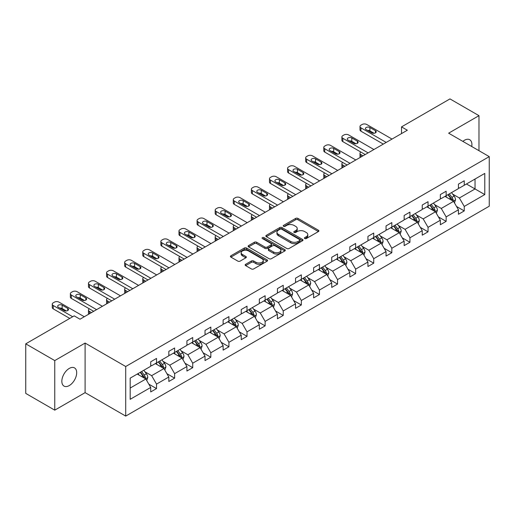 <?xml version="1.0" encoding="UTF-8"?>
<svg xmlns="http://www.w3.org/2000/svg" width="515" height="515" viewBox="0 0 515 515"><rect width="100%" height="100%" fill="white"/><g stroke="black" fill="none" stroke-linecap="round" stroke-linejoin="round"><path stroke-width="0.77" d="M304.732 238.542A1.127 0.65 0 0 0 306.322 238.542L318.425 231.557A1.609 0.927 0 0 0 318.894 230.9A1.609 0.927 0 0 0 318.425 230.244L297.928 218.405A1.609 0.927 0 0 0 295.649 218.405L283.546 225.39A1.127 0.65 0 0 0 283.218 225.853A1.127 0.65 0 0 0 283.546 226.31A1.127 0.65 0 0 0 285.143 226.31L286.707 225.409A5.156 2.974 0 0 1 293.994 225.409L295.707 226.394A5.156 2.974 0 0 1 297.213 228.499A5.156 2.974 0 0 1 295.707 230.604L294.136 231.505A1.127 0.65 0 0 0 293.808 231.969A1.127 0.65 0 0 0 294.136 232.426A1.127 0.65 0 0 0 295.732 232.426L297.297 231.525A5.156 2.974 0 0 1 304.59 231.525L306.296 232.51A5.156 2.974 0 0 1 307.803 234.615A5.156 2.974 0 0 1 306.296 236.72L304.732 237.621A1.127 0.65 0 0 0 304.397 238.084A1.127 0.65 0 0 0 304.732 238.542L304.732 237.621M69.261 385.574A10.5 6.064 120 0 0 76.123 376.317A10.5 6.064 120 0 0 74.514 367.903A10.5 6.064 120 0 0 69.261 368.425A10.5 6.064 120 0 0 62.405 377.675A10.5 6.064 120 0 0 64.014 386.089A10.5 6.064 120 0 0 69.261 385.574M471.727 146.511A10.5 6.064 120 0 0 469.725 139.726A10.5 6.064 120 0 0 464.478 140.247A10.5 6.064 120 0 0 462.856 141.387M245.649 264.304A1.609 0.927 0 0 0 245.172 264.961A1.609 0.927 0 0 0 245.649 265.618L251.397 268.939A1.609 0.927 0 0 0 253.676 268.939L267.118 261.182A1.609 0.927 0 0 0 267.588 260.526A1.609 0.927 0 0 0 267.118 259.863L246.614 248.03A1.609 0.927 0 0 0 244.335 248.03L230.894 255.788A1.609 0.927 0 0 0 230.424 256.444A1.609 0.927 0 0 0 230.894 257.101L237.846 261.118A1.609 0.927 0 0 0 240.125 261.118L245.874 257.796A1.609 0.927 0 0 0 246.344 257.139A1.609 0.927 0 0 0 245.874 256.476L242.43 254.487A4.307 2.485 0 0 1 241.168 252.73A4.307 2.485 0 0 1 243.827 250.432A4.307 2.485 0 0 1 248.52 250.972L262.019 258.762A4.307 2.485 0 0 1 263.281 260.526A4.307 2.485 0 0 1 260.622 262.824A4.307 2.485 0 0 1 255.923 262.283L253.676 260.983A1.609 0.927 0 0 0 251.397 260.983L245.649 264.304L245.649 265.618M85.104 343.067L54.757 360.584L25.75 343.833L25.75 393.409L54.757 410.159L85.104 392.642L125.712 416.088L125.712 366.513L85.104 343.067L85.104 392.642M478.982 150.695L478.982 115.663L448.636 133.179L489.25 156.624L125.712 366.513M478.982 115.663L449.975 98.912L401.526 126.883L401.526 133.578M25.75 343.833L74.192 315.869L79.999 319.216L407.333 130.231L401.526 126.883M286.816 248.488A1.609 0.927 0 0 0 289.095 248.488L302.537 240.73A1.609 0.927 0 0 0 303.007 240.074A1.609 0.927 0 0 0 302.537 239.417L282.033 227.578A1.609 0.927 0 0 0 279.761 227.578L266.319 235.336A1.609 0.927 0 0 0 265.849 235.999A1.609 0.927 0 0 0 266.319 236.655L286.816 248.488M262.837 238.786A1.127 0.65 0 0 1 263.983 238.947L263.983 237.608L284.827 249.64A1.609 0.927 0 0 1 285.297 250.296A1.609 0.927 0 0 1 284.827 250.953L271.386 258.717A1.609 0.927 0 0 1 269.107 258.717L248.61 246.878L254.359 243.582L254.359 242.243L248.61 245.565A1.609 0.927 0 0 0 248.133 246.222A1.609 0.927 0 0 0 248.61 246.878L248.61 245.565M254.359 243.582A1.609 0.927 0 0 1 256.637 243.582L256.637 242.243A1.609 0.927 0 0 0 254.359 242.243M256.637 242.243L264.955 247.046A1.609 0.927 0 0 0 267.227 247.046L271.045 244.837A1.609 0.927 0 0 0 271.514 244.181A1.609 0.927 0 0 0 271.045 243.524L262.386 238.529A1.127 0.65 0 0 1 262.058 238.065A1.127 0.65 0 0 1 262.753 237.467A1.127 0.65 0 0 1 263.983 237.608M54.757 360.584L54.757 410.159M130.179 378.139L150.721 366.281L150.721 361.788L156.521 358.44L156.521 362.927L168.823 355.826L168.823 351.339L174.624 347.992L174.624 352.479L186.919 345.378L186.919 340.885L192.726 337.537L192.726 342.024L205.022 334.924L205.022 330.437L210.828 327.089L210.828 331.576L223.124 324.476L223.124 319.989L228.924 316.635L228.924 321.128L241.226 314.021L241.226 309.534L247.026 306.187L247.026 310.674L259.328 303.573L259.328 299.086L265.128 295.732L265.128 300.226L277.43 293.125L277.43 288.632L283.231 285.284L283.231 289.771L295.533 282.671L295.533 278.184L301.333 274.836L301.333 279.323L313.629 272.223L313.629 267.736L319.435 264.382L319.435 268.869L331.731 261.768L331.731 257.281L337.537 253.934L337.537 258.421L349.833 251.32L349.833 246.833L355.633 243.479L355.633 247.972L367.935 240.872L367.935 236.379L373.736 233.031L373.736 237.518L386.038 230.417L386.038 225.93L391.838 222.583L391.838 227.07L404.14 219.969L404.14 215.476L409.94 212.129L409.94 216.615L422.242 209.515L422.242 205.028L428.042 201.68L428.042 206.167L440.344 199.067L440.344 194.58L446.144 191.226L446.144 195.719L458.44 188.612L458.44 184.125L464.247 180.778L464.247 185.265L484.782 173.407L484.782 194.58L464.247 206.438L464.247 210.925L458.44 214.272L458.44 209.785L446.144 216.886L446.144 221.373L440.344 224.727L440.344 220.233L428.042 227.334L428.042 231.827L422.242 235.175L422.242 230.688L409.94 237.788L409.94 242.275L404.14 245.623L404.14 241.136L391.838 248.236L391.838 252.73L386.038 256.077L386.038 251.59L373.736 258.691L373.736 263.178L367.935 266.525L367.935 262.038L355.633 269.139L355.633 273.626L349.833 276.98L349.833 272.486L337.537 279.594L337.537 284.08L331.731 287.428L331.731 282.941L319.435 290.042L319.435 294.529L313.629 297.882L313.629 293.389L301.333 300.49L301.333 304.983L295.533 308.331L295.533 303.844L283.231 310.944L283.231 315.431L277.43 318.779L277.43 314.292L265.128 321.392L265.128 325.879L259.328 329.233L259.328 324.746L247.026 331.847L247.026 336.334L241.226 339.681L241.226 335.194L228.924 342.295L228.924 346.782L223.124 350.136L223.124 345.642L210.828 352.743L210.828 357.236L205.022 360.584L205.022 356.097L192.726 363.197L192.726 367.684L186.919 371.032L186.919 366.545L174.624 373.645L174.624 378.139L168.823 381.486L168.823 376.999L156.521 384.1L156.521 388.587L150.721 391.934L150.721 387.447L130.179 399.305L130.179 378.139M125.712 416.088L489.25 206.2L489.25 156.624M155.363 363.596L163.95 368.553L151.648 375.654L144.934 371.779M151.648 375.654L156.521 384.1M163.95 368.553L168.823 376.999M150.721 365.206L151.648 365.74L156.521 362.927M173.465 353.148L182.046 358.105L169.75 365.206L163.03 361.33M169.75 365.206L174.624 373.645M182.046 358.105L186.919 366.545M168.823 354.758L169.75 355.292L174.624 352.479M191.561 342.694L200.148 347.657L187.853 354.758L181.132 350.876M187.853 354.758L192.726 363.197M200.148 347.657L205.022 356.097M186.919 344.303L187.853 344.838L192.726 342.024M209.663 332.246L218.251 337.203L205.949 344.303L199.234 340.428M205.949 344.303L210.828 352.743M218.251 337.203L223.124 345.642M205.022 333.855L205.949 334.39L210.828 331.576M227.765 321.798L236.353 326.755L224.051 333.855L217.336 329.98M224.051 333.855L228.924 342.295M236.353 326.755L241.226 335.194M223.124 323.401L224.051 323.941L228.924 321.128M245.867 311.343L254.455 316.3L242.153 323.401L235.439 319.525M242.153 323.401L247.026 331.847M254.455 316.3L259.328 324.746M241.226 312.953L242.153 313.487L247.026 310.674M263.97 300.895L272.557 305.852L260.255 312.953L253.541 309.077M260.255 312.953L265.128 321.392M272.557 305.852L277.43 314.292M259.328 302.505L260.255 303.039L265.128 300.226M282.072 290.441L290.66 295.398L278.358 302.505L271.643 298.623M278.358 302.505L283.231 310.944M290.66 295.398L295.533 303.844M277.43 292.05L278.358 292.584L283.231 289.771M300.174 279.993L308.755 284.95L296.46 292.05L289.745 288.175M296.46 292.05L301.333 300.49M308.755 284.95L313.629 293.389M295.533 281.602L296.46 282.136L301.333 279.323M318.27 269.545L326.858 274.501L314.562 281.602L307.841 277.72M314.562 281.602L319.435 290.042M326.858 274.501L331.731 282.941M313.629 271.148L314.562 271.688L319.435 268.869M336.372 259.09L344.96 264.047L332.664 271.148L325.944 267.272M332.664 271.148L337.537 279.594M344.96 264.047L349.833 272.486M331.731 260.699L332.664 261.234L337.537 258.421M354.475 248.642L363.062 253.599L350.76 260.699L344.046 256.824M350.76 260.699L355.633 269.139M363.062 253.599L367.935 262.038M349.833 250.245L350.76 250.786L355.633 247.972M372.577 238.188L381.164 243.144L368.862 250.251L362.148 246.37M368.862 250.251L373.736 258.691M381.164 243.144L386.038 251.59M367.935 239.797L368.862 240.331L373.736 237.518M390.679 227.739L399.267 232.696L386.965 239.797L380.25 235.922M386.965 239.797L391.838 248.236M399.267 232.696L404.14 241.136M386.038 229.349L386.965 229.883L391.838 227.07M408.781 217.285L417.369 222.248L405.067 229.349L398.353 225.467M405.067 229.349L409.94 237.788M417.369 222.248L422.242 230.688M404.14 218.894L405.067 219.429L409.94 216.615M426.884 206.837L435.471 211.794L423.169 218.894L416.455 215.019M423.169 218.894L428.042 227.334M435.471 211.794L440.344 220.233M422.242 208.446L423.169 208.981L428.042 206.167M444.986 196.389L453.567 201.346L441.271 208.446L434.551 204.571M441.271 208.446L446.144 216.886M453.567 201.346L458.44 209.785M440.344 197.992L441.271 198.532L446.144 195.719M466.448 183.99L475.036 188.953L459.374 197.992L452.653 194.116M459.374 197.992L464.247 206.438M484.782 194.58L475.036 188.953L475.036 179.033L484.782 173.407M458.44 187.544L459.374 188.078L464.247 185.265M130.179 388.053L145.848 379.008L137.26 374.051M145.848 379.008L150.721 387.447M456.528 206.47L464.247 210.925M438.426 216.918L446.144 221.373M420.324 227.373L428.042 231.827M402.221 237.821L409.94 242.275M384.126 248.275L391.838 252.73M366.023 258.723L373.736 263.178M347.921 269.171L355.633 273.626M329.819 279.626L337.537 284.08M311.717 290.074L319.435 294.529M293.614 300.528L301.333 304.983M275.512 310.976L283.231 315.431M257.41 321.424L265.128 325.879M239.314 331.879L247.026 336.334M221.212 342.327L228.924 346.782M203.11 352.781L210.828 357.236M185.007 363.23L192.726 367.684M166.905 373.684L174.624 378.139M148.803 384.132L156.521 388.587M305.183 238.703L306.296 238.059A5.156 2.974 0 0 0 307.803 235.954L307.803 234.615M297.213 228.499L297.213 229.838A5.156 2.974 0 0 1 295.707 231.943L294.586 232.587M318.405 231.57L297.928 219.744A1.609 0.927 0 0 0 295.649 219.744L283.997 226.471M302.537 239.417L302.537 240.73L282.033 228.918A1.609 0.927 0 0 0 279.761 228.918L266.339 236.668M299.691 240.531A1.127 0.65 0 0 0 300.02 240.074A1.127 0.65 0 0 0 299.691 239.61L281.692 229.22A1.127 0.65 0 0 0 280.102 229.22L278.448 230.179A5.156 2.974 0 0 0 276.941 232.278A5.156 2.974 0 0 0 278.448 234.383L290.75 241.484A5.156 2.974 0 0 0 298.037 241.484L299.691 240.531L299.691 241.87A1.127 0.65 0 0 0 300.02 241.413L300.02 240.074M276.941 232.278L276.941 233.623A5.156 2.974 0 0 0 278.448 235.722L278.448 234.383M299.691 241.87L298.037 242.829A5.156 2.974 0 0 1 290.75 242.829L278.448 235.722M256.637 243.582L264.955 248.385A1.609 0.927 0 0 0 267.227 248.385L271.045 246.183A1.609 0.927 0 0 0 271.514 245.52L271.514 244.181M263.983 238.947L284.808 250.966M273.581 252.022A4.307 2.485 0 0 0 278.274 252.562A4.307 2.485 0 0 0 280.933 250.264A4.307 2.485 0 0 0 279.671 248.507L274.92 245.758A1.609 0.927 0 0 0 272.641 245.758L268.824 247.966A1.609 0.927 0 0 0 268.354 248.623A1.609 0.927 0 0 0 268.824 249.279L273.581 252.022L273.581 253.361A4.307 2.485 0 0 0 278.274 253.901A4.307 2.485 0 0 0 280.933 251.603L280.933 250.264M268.354 248.623L268.354 249.962A1.609 0.927 0 0 0 268.824 250.618L268.824 249.279M273.581 253.361L268.824 250.618M263.281 260.526L263.281 261.865A4.307 2.485 0 0 1 260.622 264.163A4.307 2.485 0 0 1 255.923 263.622L253.676 262.322A1.609 0.927 0 0 0 251.397 262.322L245.668 265.631M241.168 252.73L241.168 254.069A4.307 2.485 0 0 0 242.43 255.833L242.43 254.487M245.855 257.809L242.43 255.833M267.092 261.195L246.614 249.369A1.609 0.927 0 0 0 244.335 249.369L230.92 257.114M454.449 202.871L455.518 199.788A4.352 2.511 -120 0 0 454.133 196.086L451.526 192.61M446.853 197.464L445.726 195.958M363.004 155.82L360.951 154.635L360.951 157.011M360.262 157.403A3.283 1.893 180 0 1 359.991 156.65L359.991 153.296A3.283 1.893 -0 0 0 360.951 154.635M452.93 200.972L453.168 199.975A4.352 2.511 -120 0 0 451.925 197.361L449.318 193.885M448.23 194.509L451.101 198.339A2.215 1.281 60 0 1 451.501 199.009L453.168 199.975M447.928 194.683L450.535 198.166A4.352 2.511 60 0 1 451.616 200.219M360.835 152.028A3.283 1.893 -0 0 0 359.991 153.296M386.211 142.423L360.951 127.842A3.283 1.893 0 0 1 359.991 126.503A3.283 1.893 0 0 1 360.951 125.158L362.109 124.488A3.283 1.893 0 0 1 366.751 124.488L392.012 139.076M359.991 126.503L359.991 129.851A3.283 1.893 180 0 0 360.951 131.19L383.308 144.097M366.171 129.651A2.627 1.513 180 0 1 365.405 128.576A2.627 1.513 180 0 1 367.021 127.179A2.627 1.513 180 0 1 369.886 127.508L375.454 130.72A2.627 1.513 180 0 1 376.227 131.795A2.627 1.513 180 0 1 374.605 133.192A2.627 1.513 180 0 1 371.74 132.864L366.171 129.651M367.536 130.437A2.627 1.513 180 0 1 369.886 130.855L374.09 133.282M436.353 213.319L437.415 210.242A4.352 2.511 -120 0 0 436.031 206.534L433.424 203.058M428.75 207.918L427.624 206.412M344.902 166.274L342.848 165.09L342.848 167.459M342.16 167.858A3.283 1.893 180 0 1 341.889 167.098L341.889 163.751A3.283 1.893 -0 0 0 342.848 165.09M434.827 211.427L435.072 210.429A4.352 2.511 -120 0 0 433.823 207.809L431.222 204.333M430.128 204.964L432.999 208.787A2.215 1.281 60 0 1 433.398 209.463L435.072 210.429M429.825 205.137L432.433 208.614A4.352 2.511 60 0 1 433.514 210.667M342.739 162.476A3.283 1.893 -0 0 0 341.889 163.751M418.251 223.774L419.313 220.69A4.352 2.511 -120 0 0 417.929 216.989L415.322 213.513M410.648 218.366L409.522 216.86M326.8 176.722L324.746 175.538L324.746 177.907M324.064 178.306A3.283 1.893 180 0 1 323.787 177.546L323.787 174.199A3.283 1.893 -0 0 0 324.746 175.538M416.725 221.875L416.97 220.877A4.352 2.511 -120 0 0 415.721 218.263L413.12 214.781M412.026 215.412L414.897 219.242A2.215 1.281 60 0 1 415.296 219.911L416.97 220.877M411.723 215.585L414.33 219.068A4.352 2.511 60 0 1 415.412 221.115M324.637 172.931A3.283 1.893 -0 0 0 323.787 174.199M368.109 152.878L342.848 138.29A3.283 1.893 0 0 1 341.889 136.951A3.283 1.893 0 0 1 342.848 135.612L344.007 134.943A3.283 1.893 0 0 1 348.649 134.943L373.909 149.524M341.889 136.951L341.889 140.299A3.283 1.893 180 0 0 342.848 141.638L365.206 154.552M348.069 140.099A2.627 1.513 180 0 1 347.303 139.031A2.627 1.513 180 0 1 348.925 137.627A2.627 1.513 180 0 1 351.784 137.956L357.352 141.174A2.627 1.513 180 0 1 358.125 142.243A2.627 1.513 180 0 1 356.502 143.646A2.627 1.513 180 0 1 353.638 143.318L348.069 140.099M349.434 140.891A2.627 1.513 180 0 1 351.784 141.303L355.987 143.73M350.007 163.326L324.746 148.745A3.283 1.893 0 0 1 323.787 147.399A3.283 1.893 0 0 1 324.746 146.06L325.911 145.391A3.283 1.893 0 0 1 330.553 145.391L355.807 159.978M323.787 147.399L323.787 150.753A3.283 1.893 180 0 0 324.746 152.092L347.11 165M329.967 150.547A2.627 1.513 180 0 1 329.201 149.479A2.627 1.513 180 0 1 330.823 148.075A2.627 1.513 180 0 1 333.681 148.404L339.25 151.622A2.627 1.513 180 0 1 340.022 152.691A2.627 1.513 180 0 1 338.4 154.094A2.627 1.513 180 0 1 335.542 153.766L329.967 150.547M331.338 151.339A2.627 1.513 180 0 1 333.681 151.758L337.885 154.185M400.149 234.222L401.217 231.145A4.352 2.511 -120 0 0 399.827 227.437L397.219 223.961M392.552 228.821L391.419 227.308M308.697 187.177L306.644 185.992L306.644 188.361M305.962 188.76A3.283 1.893 180 0 1 305.685 188.001L305.685 184.647A3.283 1.893 -0 0 0 306.644 185.992M398.623 232.323L398.868 231.325A4.352 2.511 -120 0 0 397.619 228.712L395.018 225.235M393.93 225.866L396.795 229.69A2.215 1.281 60 0 1 397.194 230.366L398.868 231.325M393.627 226.04L396.228 229.516A4.352 2.511 60 0 1 397.316 231.57M306.534 183.379A3.283 1.893 -0 0 0 305.685 184.647M331.905 173.774L306.644 159.193A3.283 1.893 0 0 1 305.685 157.854A3.283 1.893 0 0 1 306.644 156.515L307.809 155.845A3.283 1.893 0 0 1 312.451 155.845L337.711 170.426M305.685 157.854L305.685 161.201A3.283 1.893 180 0 0 306.644 162.54L329.008 175.454M311.871 161.002A2.627 1.513 180 0 1 311.099 159.927A2.627 1.513 180 0 1 312.721 158.53A2.627 1.513 180 0 1 315.579 158.858L321.148 162.071A2.627 1.513 180 0 1 321.92 163.146A2.627 1.513 180 0 1 320.298 164.543A2.627 1.513 180 0 1 317.44 164.214L311.871 161.002M313.236 161.787A2.627 1.513 180 0 1 315.579 162.206L319.783 164.633M382.046 244.677L383.115 241.593A4.352 2.511 -120 0 0 381.724 237.891L379.117 234.415M374.45 239.269L373.317 237.763M290.595 197.625L288.548 196.44L288.548 198.809M287.859 199.208A3.283 1.893 180 0 1 287.582 198.449L287.582 195.101A3.283 1.893 -0 0 0 288.548 196.44M380.521 242.777L380.765 241.78A4.352 2.511 -120 0 0 379.523 239.16L376.916 235.683M375.828 236.314L378.692 240.138A2.215 1.281 60 0 1 379.098 240.814L380.765 241.78M375.525 236.488L378.126 239.964A4.352 2.511 60 0 1 379.214 242.018M288.432 193.827A3.283 1.893 -0 0 0 287.582 195.101M313.809 184.228L288.548 169.641A3.283 1.893 0 0 1 287.582 168.302A3.283 1.893 0 0 1 288.548 166.963L289.707 166.293A3.283 1.893 0 0 1 294.348 166.293L319.609 180.881M287.582 168.302L287.582 171.656A3.283 1.893 180 0 0 288.548 172.995L310.906 185.902M293.769 171.45A2.627 1.513 180 0 1 292.996 170.381A2.627 1.513 180 0 1 294.619 168.978A2.627 1.513 180 0 1 297.477 169.306L303.052 172.525A2.627 1.513 180 0 1 303.818 173.594A2.627 1.513 180 0 1 302.196 174.997A2.627 1.513 180 0 1 299.337 174.669L293.769 171.45M295.134 172.242A2.627 1.513 180 0 1 297.477 172.66L301.681 175.087M363.944 255.125L365.013 252.041A4.352 2.511 -120 0 0 363.622 248.339L361.021 244.863M356.348 249.724L355.215 248.211M272.499 208.079L270.446 206.888L270.446 209.264M269.757 209.657A3.283 1.893 180 0 1 269.48 208.903L269.48 205.549A3.283 1.893 -0 0 0 270.446 206.888M362.418 253.226L362.663 252.228A4.352 2.511 -120 0 0 361.421 249.614L358.813 246.138M357.725 246.762L360.59 250.593A2.215 1.281 60 0 1 360.996 251.262L362.663 252.228M357.423 246.943L360.024 250.419A4.352 2.511 60 0 1 361.112 252.472M270.33 204.281A3.283 1.893 -0 0 0 269.48 205.549M295.707 194.676L270.446 180.096A3.283 1.893 0 0 1 269.48 178.757A3.283 1.893 0 0 1 270.446 177.411L271.605 176.742A3.283 1.893 0 0 1 276.246 176.742L301.507 191.329M269.48 178.757L269.48 182.104A3.283 1.893 180 0 0 270.446 183.443L292.803 196.35M275.667 181.904A2.627 1.513 180 0 1 274.894 180.829A2.627 1.513 180 0 1 276.516 179.432A2.627 1.513 180 0 1 279.381 179.761L284.95 182.973A2.627 1.513 180 0 1 285.716 184.048A2.627 1.513 180 0 1 284.093 185.445A2.627 1.513 180 0 1 281.235 185.117L275.667 181.904M277.031 182.69A2.627 1.513 180 0 1 279.381 183.108L283.585 185.535M345.842 265.579L346.91 262.495A4.352 2.511 -120 0 0 345.52 258.794L342.919 255.311M338.246 260.172L337.113 258.665M254.397 218.527L252.344 217.343L252.344 219.712M251.655 220.111A3.283 1.893 180 0 1 251.378 219.351L251.378 216.004A3.283 1.893 -0 0 0 252.344 217.343M344.316 263.68L344.561 262.682A4.352 2.511 -120 0 0 343.318 260.062L340.711 256.586M339.623 257.217L342.488 261.041A2.215 1.281 60 0 1 342.893 261.717L344.561 262.682M339.321 257.391L341.928 260.867A4.352 2.511 60 0 1 343.009 262.92M252.228 214.729A3.283 1.893 -0 0 0 251.378 216.004M277.604 205.131L252.344 190.544A3.283 1.893 0 0 1 251.378 189.205A3.283 1.893 0 0 1 252.344 187.866L253.502 187.196A3.283 1.893 0 0 1 258.144 187.196L283.405 201.777M251.378 189.205L251.378 192.552A3.283 1.893 180 0 0 252.344 193.898L274.701 206.805M257.564 192.353A2.627 1.513 180 0 1 256.792 191.284A2.627 1.513 180 0 1 258.414 189.881A2.627 1.513 180 0 1 261.279 190.209L266.847 193.428A2.627 1.513 180 0 1 267.613 194.496A2.627 1.513 180 0 1 265.998 195.9A2.627 1.513 180 0 1 263.133 195.571L257.564 192.353M258.929 193.144A2.627 1.513 180 0 1 261.279 193.556L265.483 195.983M327.74 276.027L328.808 272.944A4.352 2.511 -120 0 0 327.418 269.242L324.817 265.766M320.143 270.62L319.017 269.113M236.295 228.975L234.241 227.791L234.241 230.166M233.553 230.559A3.283 1.893 180 0 1 233.282 229.799L233.282 226.452A3.283 1.893 -0 0 0 234.241 227.791M326.22 274.128L326.459 273.13A4.352 2.511 -120 0 0 325.216 270.517L322.609 267.034M321.521 267.665L324.386 271.495A2.215 1.281 60 0 1 324.791 272.165L326.459 273.13M321.218 267.839L323.826 271.321A4.352 2.511 60 0 1 324.907 273.375M234.125 225.184A3.283 1.893 -0 0 0 233.282 226.452M259.502 215.579L234.241 200.998A3.283 1.893 0 0 1 233.282 199.653A3.283 1.893 0 0 1 234.241 198.314L235.4 197.644A3.283 1.893 0 0 1 240.042 197.644L265.302 212.232M233.282 199.653L233.282 203.007A3.283 1.893 180 0 0 234.241 204.346L256.599 217.253M239.462 202.807A2.627 1.513 180 0 1 238.696 201.732A2.627 1.513 180 0 1 240.312 200.335A2.627 1.513 180 0 1 243.177 200.663L248.745 203.876A2.627 1.513 180 0 1 249.511 204.951A2.627 1.513 180 0 1 247.895 206.348A2.627 1.513 180 0 1 245.031 206.019L239.462 202.807M240.827 203.592A2.627 1.513 180 0 1 243.177 204.011L247.38 206.438M309.637 286.475L310.706 283.398A4.352 2.511 -120 0 0 309.322 279.69L306.715 276.214M302.041 281.074L300.915 279.568M218.193 239.43L216.139 238.245L216.139 240.614M215.45 241.014A3.283 1.893 180 0 1 215.18 240.254L215.18 236.906A3.283 1.893 -0 0 0 216.139 238.245M308.118 284.583L308.363 283.578A4.352 2.511 -120 0 0 307.114 280.965L304.507 277.488M303.419 278.119L306.29 281.943A2.215 1.281 60 0 1 306.689 282.619L308.363 283.578M303.116 278.293L305.723 281.769A4.352 2.511 60 0 1 306.805 283.823M216.03 235.632A3.283 1.893 -0 0 0 215.18 236.906M241.4 226.027L216.139 211.446A3.283 1.893 0 0 1 215.18 210.107A3.283 1.893 0 0 1 216.139 208.768L217.298 208.099A3.283 1.893 0 0 1 221.939 208.099L247.2 222.68M215.18 210.107L215.18 213.455A3.283 1.893 180 0 0 216.139 214.794L238.497 227.707M221.36 213.255A2.627 1.513 180 0 1 220.594 212.18A2.627 1.513 180 0 1 222.21 210.783A2.627 1.513 180 0 1 225.074 211.111L230.643 214.324A2.627 1.513 180 0 1 231.415 215.399A2.627 1.513 180 0 1 229.793 216.802A2.627 1.513 180 0 1 226.928 216.467L221.36 213.255M222.725 214.04A2.627 1.513 180 0 1 225.074 214.459L229.278 216.886M291.542 296.93L292.604 293.846A4.352 2.511 -120 0 0 291.22 290.145L288.612 286.668M283.939 291.522L282.812 290.016M200.09 249.878L198.037 248.694L198.037 251.063M197.348 251.462A3.283 1.893 180 0 1 197.078 250.702L197.078 247.355A3.283 1.893 -0 0 0 198.037 248.694M290.016 295.031L290.26 294.033A4.352 2.511 -120 0 0 289.012 291.419L286.411 287.937M285.316 288.567L288.188 292.398A2.215 1.281 60 0 1 288.587 293.067L290.26 294.033M285.014 288.741L287.621 292.217A4.352 2.511 60 0 1 288.703 294.271M197.927 246.08A3.283 1.893 -0 0 0 197.078 247.355M223.298 236.482L198.037 221.894A3.283 1.893 0 0 1 197.078 220.555A3.283 1.893 0 0 1 198.037 219.216L199.196 218.547A3.283 1.893 0 0 1 203.837 218.547L229.098 233.134M197.078 220.555L197.078 223.909A3.283 1.893 180 0 0 198.037 225.248L220.401 238.155M203.258 223.703A2.627 1.513 180 0 1 202.492 222.635A2.627 1.513 180 0 1 204.114 221.231A2.627 1.513 180 0 1 206.972 221.559L212.541 224.778A2.627 1.513 180 0 1 213.313 225.847A2.627 1.513 180 0 1 211.691 227.25A2.627 1.513 180 0 1 208.833 226.922L203.258 223.703M204.622 224.495A2.627 1.513 180 0 1 206.972 224.913L211.176 227.34M273.439 307.378L274.501 304.294A4.352 2.511 -120 0 0 273.117 300.593L270.51 297.116M265.837 301.977L264.71 300.464M181.988 260.332L179.935 259.148L179.935 261.517M179.252 261.91A3.283 1.893 180 0 1 178.975 261.156L178.975 257.803A3.283 1.893 -0 0 0 179.935 259.148M271.914 305.479L272.158 304.481A4.352 2.511 -120 0 0 270.909 301.867L268.309 298.391M267.221 299.015L270.085 302.846A2.215 1.281 60 0 1 270.484 303.522L272.158 304.481M266.912 299.196L269.519 302.672A4.352 2.511 60 0 1 270.6 304.726M179.825 256.534A3.283 1.893 -0 0 0 178.975 257.803M205.195 246.93L179.935 232.349A3.283 1.893 0 0 1 178.975 231.01A3.283 1.893 0 0 1 179.935 229.671L181.1 229.001A3.283 1.893 0 0 1 185.741 229.001L211.002 243.582M178.975 231.01L178.975 234.357A3.283 1.893 180 0 0 179.935 235.696L202.298 248.603M185.155 234.158A2.627 1.513 180 0 1 184.389 233.083A2.627 1.513 180 0 1 186.012 231.686A2.627 1.513 180 0 1 188.87 232.014L194.438 235.226A2.627 1.513 180 0 1 195.211 236.301A2.627 1.513 180 0 1 193.589 237.698A2.627 1.513 180 0 1 190.73 237.37L185.155 234.158M186.527 234.943A2.627 1.513 180 0 1 188.87 235.361L193.074 237.788M255.337 317.832L256.406 314.749A4.352 2.511 -120 0 0 255.015 311.047L252.408 307.564M247.741 312.425L246.608 310.918M163.886 270.781L161.832 269.596L161.832 271.965M161.15 272.364A3.283 1.893 180 0 1 160.873 271.605L160.873 268.257A3.283 1.893 -0 0 0 161.832 269.596M253.811 315.933L254.056 314.935A4.352 2.511 -120 0 0 252.814 312.315L250.206 308.839M249.118 309.47L251.983 313.294A2.215 1.281 60 0 1 252.389 313.97L254.056 314.935M248.816 309.644L251.417 313.12A4.352 2.511 60 0 1 252.505 315.174M161.723 266.982A3.283 1.893 -0 0 0 160.873 268.257M187.093 257.384L161.832 242.797A3.283 1.893 0 0 1 160.873 241.458A3.283 1.893 0 0 1 161.832 240.119L162.998 239.449A3.283 1.893 0 0 1 167.639 239.449L192.9 254.03M160.873 241.458L160.873 244.805A3.283 1.893 180 0 0 161.832 246.151L184.196 259.058M167.06 244.606A2.627 1.513 180 0 1 166.287 243.537A2.627 1.513 180 0 1 167.909 242.134A2.627 1.513 180 0 1 170.768 242.462L176.342 245.681A2.627 1.513 180 0 1 177.109 246.749A2.627 1.513 180 0 1 175.486 248.153A2.627 1.513 180 0 1 172.628 247.824L167.06 244.606M168.424 245.398A2.627 1.513 180 0 1 170.768 245.816L174.971 248.243M237.235 328.28L238.303 325.197A4.352 2.511 -120 0 0 236.913 321.495L234.306 318.019M229.639 322.873L228.506 321.366M145.79 281.229L143.737 280.044L143.737 282.42M143.048 282.812A3.283 1.893 180 0 1 142.771 282.059L142.771 278.705A3.283 1.893 -0 0 0 143.737 280.044M235.709 326.381L235.954 325.383A4.352 2.511 -120 0 0 234.711 322.77L232.104 319.294M231.016 319.918L233.881 323.748A2.215 1.281 60 0 1 234.286 324.418L235.954 325.383M230.714 320.092L233.314 323.575A4.352 2.511 60 0 1 234.402 325.628M143.621 277.437A3.283 1.893 -0 0 0 142.771 278.705M168.997 267.832L143.737 253.251A3.283 1.893 0 0 1 142.771 251.912A3.283 1.893 0 0 1 143.737 250.567L144.895 249.897A3.283 1.893 0 0 1 149.537 249.897L174.797 264.485M142.771 251.912L142.771 255.26A3.283 1.893 180 0 0 143.737 256.599L166.094 269.506M148.957 255.06A2.627 1.513 180 0 1 148.185 253.985A2.627 1.513 180 0 1 149.807 252.588A2.627 1.513 180 0 1 152.672 252.917L158.24 256.129A2.627 1.513 180 0 1 159.006 257.204A2.627 1.513 180 0 1 157.384 258.601A2.627 1.513 180 0 1 154.526 258.273L148.957 255.06M150.322 255.846A2.627 1.513 180 0 1 152.672 256.264L156.875 258.691M219.132 338.728L220.201 335.651A4.352 2.511 -120 0 0 218.811 331.943L216.21 328.467M211.536 333.327L210.403 331.821M127.688 291.683L125.634 290.499L125.634 292.868M124.945 293.267A3.283 1.893 180 0 1 124.669 292.507L124.669 289.16A3.283 1.893 -0 0 0 125.634 290.499M217.607 336.836L217.851 335.832A4.352 2.511 -120 0 0 216.609 333.218L214.002 329.742M212.914 330.373L215.779 334.196A2.215 1.281 60 0 1 216.184 334.872L217.851 335.832M212.611 330.546L215.219 334.023A4.352 2.511 60 0 1 216.3 336.076M125.518 287.885A3.283 1.893 -0 0 0 124.669 289.16M150.895 278.287L125.634 263.699A3.283 1.893 0 0 1 124.669 262.36A3.283 1.893 0 0 1 125.634 261.021L126.793 260.352A3.283 1.893 0 0 1 131.434 260.352L156.695 274.933M124.669 262.36L124.669 265.708A3.283 1.893 180 0 0 125.634 267.047L147.992 279.96M130.855 265.508A2.627 1.513 180 0 1 130.083 264.44A2.627 1.513 180 0 1 131.705 263.036A2.627 1.513 180 0 1 134.57 263.365L140.138 266.583A2.627 1.513 180 0 1 140.904 267.652A2.627 1.513 180 0 1 139.288 269.055A2.627 1.513 180 0 1 136.423 268.727L130.855 265.508M132.22 266.3A2.627 1.513 180 0 1 134.57 266.712L138.773 269.139M201.03 349.183L202.099 346.099A4.352 2.511 -120 0 0 200.708 342.398L198.108 338.922M193.434 343.775L192.307 342.269M109.586 302.131L107.532 300.947L107.532 303.316M106.843 303.715A3.283 1.893 180 0 1 106.573 302.955L106.573 299.608A3.283 1.893 -0 0 0 107.532 300.947M199.511 347.284L199.749 346.286A4.352 2.511 -120 0 0 198.507 343.672L195.9 340.19M194.812 340.821L197.676 344.651A2.215 1.281 60 0 1 198.082 345.32L199.749 346.286M194.509 340.994L197.116 344.471A4.352 2.511 60 0 1 198.198 346.524M107.416 298.34A3.283 1.893 -0 0 0 106.573 299.608M132.793 288.735L107.532 274.154A3.283 1.893 0 0 1 106.573 272.808A3.283 1.893 0 0 1 107.532 271.469L108.691 270.8A3.283 1.893 0 0 1 113.332 270.8L138.593 285.387M106.573 272.808L106.573 276.162A3.283 1.893 180 0 0 107.532 277.501L129.889 290.409M112.753 275.956A2.627 1.513 180 0 1 111.987 274.888A2.627 1.513 180 0 1 113.603 273.484A2.627 1.513 180 0 1 116.467 273.813L122.036 277.031A2.627 1.513 180 0 1 122.802 278.1A2.627 1.513 180 0 1 121.186 279.503A2.627 1.513 180 0 1 118.321 279.175L112.753 275.956M114.118 276.748A2.627 1.513 180 0 1 116.467 277.167L120.671 279.594M182.928 359.631L183.997 356.554A4.352 2.511 -120 0 0 182.613 352.846L180.005 349.37M175.332 354.23L174.205 352.717M91.483 312.586L89.43 311.401L89.43 313.77M88.741 314.169A3.283 1.893 180 0 1 88.471 313.41L88.471 310.056A3.283 1.893 -0 0 0 89.43 311.401M181.409 357.732L181.647 356.734A4.352 2.511 -120 0 0 180.405 354.12L177.797 350.644M176.709 351.275L179.581 355.099A2.215 1.281 60 0 1 179.98 355.775L181.647 356.734M176.407 351.449L179.014 354.925A4.352 2.511 60 0 1 180.096 356.979M89.314 308.788A3.283 1.893 -0 0 0 88.471 310.056M114.691 299.183L89.43 284.602A3.283 1.893 0 0 1 88.471 283.263A3.283 1.893 0 0 1 89.43 281.924L90.589 281.254A3.283 1.893 0 0 1 95.23 281.254L120.491 295.835M88.471 283.263L88.471 286.61A3.283 1.893 180 0 0 89.43 287.949L111.787 300.863M94.651 286.411A2.627 1.513 180 0 1 93.885 285.336A2.627 1.513 180 0 1 95.5 283.939A2.627 1.513 180 0 1 98.365 284.267L103.933 287.479A2.627 1.513 180 0 1 104.706 288.555A2.627 1.513 180 0 1 103.084 289.951A2.627 1.513 180 0 1 100.219 289.623L94.651 286.411M96.015 287.196A2.627 1.513 180 0 1 98.365 287.615L102.569 290.042M164.832 370.085L165.894 367.002A4.352 2.511 -120 0 0 164.51 363.3L161.903 359.824M157.23 364.678L156.103 363.172M163.307 368.186L163.551 367.189A4.352 2.511 -120 0 0 162.302 364.569L159.702 361.092M158.607 361.723L161.478 365.547A2.215 1.281 60 0 1 161.877 366.223L163.551 367.189M158.305 361.897L160.912 365.373A4.352 2.511 60 0 1 161.993 367.427M96.588 309.637L71.328 295.05A3.283 1.893 0 0 1 70.368 293.711A3.283 1.893 0 0 1 71.328 292.372L72.486 291.702A3.283 1.893 0 0 1 77.128 291.702L102.388 306.283M70.368 293.711L70.368 297.065A3.283 1.893 180 0 0 71.328 298.404L93.685 311.311M76.548 296.859A2.627 1.513 180 0 1 75.782 295.79A2.627 1.513 180 0 1 77.404 294.387A2.627 1.513 180 0 1 80.263 294.715L85.831 297.934A2.627 1.513 180 0 1 86.604 299.003A2.627 1.513 180 0 1 84.981 300.406A2.627 1.513 180 0 1 82.117 300.078L76.548 296.859M77.913 297.651A2.627 1.513 180 0 1 80.263 298.069L84.466 300.496M146.73 380.534L147.792 377.45A4.352 2.511 -120 0 0 146.408 373.748L143.801 370.272M139.127 375.126L138.001 373.62M145.204 378.634L145.449 377.637A4.352 2.511 -120 0 0 144.2 375.023L141.599 371.547M140.505 372.171L143.376 376.002A2.215 1.281 60 0 1 143.775 376.671L145.449 377.637M140.202 372.351L142.81 375.828A4.352 2.511 60 0 1 143.891 377.881M72.686 316.738L53.225 305.504A3.283 1.893 0 0 1 52.266 304.165A3.283 1.893 0 0 1 53.225 302.82L54.39 302.151A3.283 1.893 0 0 1 59.032 302.151L84.286 316.738M52.266 304.165L52.266 307.513A3.283 1.893 180 0 0 53.225 308.852L69.783 318.412M58.446 307.313A2.627 1.513 180 0 1 57.68 306.238A2.627 1.513 180 0 1 59.302 304.841A2.627 1.513 180 0 1 62.161 305.17L67.729 308.382A2.627 1.513 180 0 1 68.501 309.457A2.627 1.513 180 0 1 66.879 310.854A2.627 1.513 180 0 1 64.021 310.526L58.446 307.313M59.817 308.099A2.627 1.513 180 0 1 62.161 308.517L66.364 310.944M306.296 238.059L306.296 236.72M294.136 232.426L294.136 231.505M295.707 231.943L295.707 230.604M283.546 226.31L283.546 225.39M295.649 219.744L295.649 218.405M297.928 219.744L297.928 218.405M318.425 231.557L318.425 230.244M266.319 236.655L266.319 235.336M279.761 228.918L279.761 227.578M282.033 228.918L282.033 227.578M290.75 242.829L290.75 241.484M298.037 242.829L298.037 241.484M264.955 248.385L264.955 247.046M267.227 248.385L267.227 247.046M271.045 246.183L271.045 244.837M284.827 250.953L284.827 249.64M251.397 262.322L251.397 260.983M253.676 262.322L253.676 260.983M255.923 263.622L255.923 262.283M245.874 257.796L245.874 256.476M230.894 257.101L230.894 255.788M244.335 249.369L244.335 248.03M246.614 249.369L246.614 248.03M267.118 261.182L267.118 259.863M453.258 201.165L455.492 199.872M451.925 197.361L454.133 196.086M449.299 198.88L450.535 198.166M360.951 131.19L360.951 127.842M369.886 127.508L369.886 130.855M375.454 130.72L375.454 132.864M435.156 211.614L437.39 210.326M433.823 207.809L436.031 206.534M431.197 209.328L432.433 208.614M417.053 222.062L419.287 220.774M415.721 218.263L417.929 216.989M413.094 219.776L414.33 219.068M342.848 141.638L342.848 138.29M351.784 137.956L351.784 141.303M357.352 141.174L357.352 143.318M324.746 152.092L324.746 148.745M333.681 148.404L333.681 151.758M339.25 151.622L339.25 153.766M398.951 232.516L401.185 231.229M397.619 228.712L399.827 227.437M394.992 230.231L396.228 229.516M306.644 162.54L306.644 159.193M315.579 158.858L315.579 162.206M321.148 162.071L321.148 164.214M380.849 242.964L383.083 241.677M379.523 239.16L381.724 237.891M376.89 240.679L378.126 239.964M288.548 172.995L288.548 169.641M297.477 169.306L297.477 172.66M303.052 172.525L303.052 174.669M362.747 253.419L364.981 252.125M361.421 249.614L363.622 248.339M358.788 251.133L360.024 250.419M270.446 183.443L270.446 180.096M279.381 179.761L279.381 183.108M284.95 182.973L284.95 185.117M344.651 263.867L346.878 262.579M343.318 260.062L345.52 258.794M340.685 261.581L341.928 260.867M252.344 193.898L252.344 190.544M261.279 190.209L261.279 193.556M266.847 193.428L266.847 195.571M326.549 274.321L328.782 273.027M325.216 270.517L327.418 269.242M322.59 272.029L323.826 271.321M234.241 204.346L234.241 200.998M243.177 200.663L243.177 204.011M248.745 203.876L248.745 206.019M308.446 284.769L310.68 283.482M307.114 280.965L309.322 279.69M304.487 282.484L305.723 281.769M216.139 214.794L216.139 211.446M225.074 211.111L225.074 214.459M230.643 214.324L230.643 216.467M290.344 295.217L292.578 293.93M289.012 291.419L291.22 290.145M286.385 292.932L287.621 292.217M198.037 225.248L198.037 221.894M206.972 221.559L206.972 224.913M212.541 224.778L212.541 226.922M272.242 305.672L274.476 304.378M270.909 301.867L273.117 300.593M268.283 303.387L269.519 302.672M179.935 235.696L179.935 232.349M188.87 232.014L188.87 235.361M194.438 235.226L194.438 237.37M254.14 316.12L256.373 314.832M252.814 312.315L255.015 311.047M250.181 313.835L251.417 313.12M161.832 246.151L161.832 242.797M170.768 242.462L170.768 245.816M176.342 245.681L176.342 247.824M236.037 326.574L238.271 325.28M234.711 322.77L236.913 321.495M232.078 324.289L233.314 323.575M143.737 256.599L143.737 253.251M152.672 252.917L152.672 256.264M158.24 256.129L158.24 258.273M217.935 337.022L220.169 335.735M216.609 333.218L218.811 331.943M213.976 334.737L215.219 334.023M125.634 267.047L125.634 263.699M134.57 263.365L134.57 266.712M140.138 266.583L140.138 268.727M199.839 347.471L202.073 346.183M198.507 343.672L200.708 342.398M195.88 345.185L197.116 344.471M107.532 277.501L107.532 274.154M116.467 273.813L116.467 277.167M122.036 277.031L122.036 279.175M181.737 357.925L183.971 356.638M180.405 354.12L182.613 352.846M177.778 355.64L179.014 354.925M89.43 287.949L89.43 284.602M98.365 284.267L98.365 287.615M103.933 287.479L103.933 289.623M163.635 368.373L165.869 367.086M162.302 364.569L164.51 363.3M159.676 366.088L160.912 365.373M71.328 298.404L71.328 295.05M80.263 294.715L80.263 298.069M85.831 297.934L85.831 300.078M145.533 378.828L147.766 377.534M144.2 375.023L146.408 373.748M141.573 376.542L142.81 375.828M53.225 308.852L53.225 305.504M62.161 305.17L62.161 308.517M67.729 308.382L67.729 310.526"/></g></svg>
